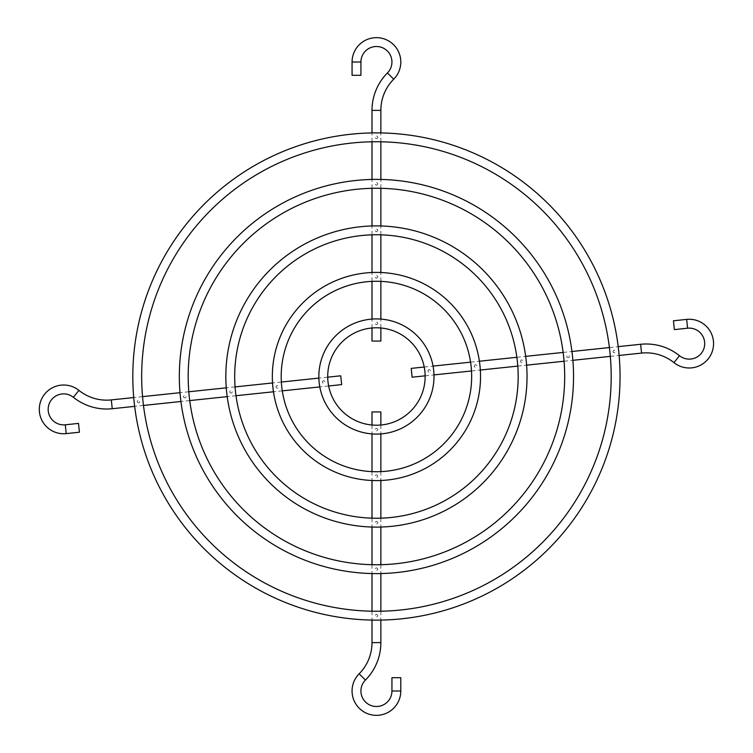 <?xml version="1.0" encoding="UTF-8"?>
<svg xmlns="http://www.w3.org/2000/svg" width="753" height="753" viewBox="0 0 753 753"><rect width="100%" height="100%" fill="white"/><g stroke="black" fill="none" stroke-linecap="round" stroke-linejoin="round"><path stroke-width="0.56" stroke-dasharray="3.77 2.82" d="M376.434 614.307C378.222 615.229 378.222 616.152 376.434 617.074C374.646 616.152 374.646 615.229 376.434 614.307M139.004 402.808C137.008 402.516 136.707 401.65 138.1 400.191C140.096 400.483 140.397 401.358 139.004 402.808M376.434 567.8C378.222 568.713 378.222 569.635 376.434 570.567C374.646 569.635 374.646 568.713 376.434 567.8M185.37 397.904C183.356 397.782 182.988 396.944 184.25 395.372C186.255 395.494 186.631 396.342 185.37 397.904M376.434 521.283C378.222 522.206 378.222 523.128 376.434 524.05C374.646 523.128 374.646 522.206 376.434 521.283M231.726 393C229.703 393.028 229.27 392.219 230.399 390.562C232.413 390.525 232.856 391.334 231.726 393M376.434 474.776C378.222 475.698 378.222 476.621 376.434 477.543C374.646 476.621 374.646 475.698 376.434 474.776M276.398 387.955C275.673 386.082 276.285 385.385 278.243 385.875C278.968 387.757 278.346 388.454 276.398 387.955M376.434 428.269C378.222 429.182 378.222 430.104 376.434 431.036C374.646 430.104 374.646 429.182 376.434 428.269M322.19 382.025C323.15 380.256 324.072 380.274 324.957 382.082C324.006 383.851 323.084 383.832 322.19 382.025M376.434 324.731C378.222 323.818 378.222 322.896 376.434 321.964C374.646 322.896 374.646 323.818 376.434 324.731M427.911 370.937C428.834 369.149 429.756 369.158 430.678 370.956C429.737 372.735 428.815 372.735 427.911 370.937M376.434 278.224C378.222 277.302 378.222 276.379 376.434 275.457C374.646 276.379 374.646 277.302 376.434 278.224M474.174 366.278C474.842 364.377 475.755 364.245 476.913 365.892C476.244 367.793 475.331 367.916 474.174 366.278M376.434 231.717C378.222 230.794 378.222 229.872 376.434 228.95C374.646 229.872 374.646 230.794 376.434 231.717M520.615 361.939C520.483 359.925 521.274 359.445 522.987 360.508C523.119 362.513 522.318 362.993 520.615 361.939M376.434 185.2C378.222 184.287 378.222 183.365 376.434 182.433C374.646 183.365 374.646 184.287 376.434 185.2M569.174 357.186C567.367 358.08 566.623 357.524 566.934 355.538C568.741 354.644 569.484 355.19 569.174 357.186M376.434 138.693C378.222 137.771 378.222 136.848 376.434 135.926C374.646 136.848 374.646 137.771 376.434 138.693M613.45 352.592C612.613 350.766 613.187 350.032 615.163 350.399C616.001 352.235 615.436 352.969 613.45 352.592M425.153 375.832L433.992 374.9M471.5 370.965L480.32 370.034M517.791 366.099L526.601 365.167M564.063 361.233L572.873 360.311M610.325 356.367L619.135 355.444M424.221 367.022L433.069 366.09M470.578 362.155L479.397 361.224M516.869 357.289L525.679 356.357M563.131 352.423L571.951 351.5M609.403 347.557L618.213 346.634M372.001 411.938L380.858 411.938M327.715 377.168L318.867 378.1M281.358 382.035L272.539 382.966M235.077 386.901L226.258 387.833M188.805 391.767L179.986 392.69M142.533 396.633L133.723 397.556M328.637 385.978L319.799 386.91M282.29 390.845L273.471 391.776M236 395.711L227.18 396.643M189.728 400.577L180.918 401.5M143.465 405.443L134.655 406.366M380.858 341.062L372.001 341.062M352.065 75.3L360.932 75.3M79.432 432.213L78.5 423.402M340.723 375.803L341.655 384.614M400.794 677.7L391.936 677.7M673.436 320.787L674.359 329.598M412.136 377.197L411.213 368.386M641.556 353.091L640.634 344.281M673.935 362.617L679.488 355.708M372.001 642.62L380.858 642.62M359.143 673.822L365.431 680.063M111.312 399.909L112.235 408.719M78.924 390.383L73.38 397.292M380.858 110.38L372.001 110.38M393.725 79.178L387.437 72.937M352.065 62.01L360.932 62.01M66.217 433.606L65.285 424.796M400.794 690.99L391.936 690.99M686.651 319.394L687.574 328.204M380.858 425.021L380.858 433.916M380.858 471.632L380.858 480.499M380.858 518.168L380.858 527.034M380.858 564.694L380.858 573.56M380.858 611.22L380.858 620.077M380.858 327.979L380.858 319.084M380.858 281.368L380.858 272.501M380.858 234.832L380.858 225.966M380.858 188.306L380.858 179.44M380.858 141.78L380.858 132.923M372.001 327.979L372.001 319.084M372.001 281.368L372.001 272.501M372.001 234.832L372.001 225.966M372.001 188.306L372.001 179.44M372.001 141.78L372.001 132.923M372.001 425.021L372.001 433.916M372.001 471.632L372.001 480.499M372.001 518.168L372.001 527.034M372.001 564.694L372.001 573.56M372.001 611.22L372.001 620.077"/><path stroke-width="1.13" d="M619.135 355.444L641.556 353.091A44.295 44.295 0 0 1 673.935 362.617A24.36 24.36 0 0 0 713.562 343.632A24.36 24.36 0 0 0 686.651 319.394L673.436 320.787L674.359 329.598L687.574 328.204L686.651 319.394M618.213 346.634L640.634 344.281A53.152 53.152 0 0 1 679.488 355.708A15.502 15.502 0 0 0 704.704 343.632A15.502 15.502 0 0 0 687.574 328.204M380.858 620.077L380.858 642.62L372.001 642.62A44.295 44.295 0 0 1 359.143 673.822A24.36 24.36 0 0 0 367.153 713.515A24.36 24.36 0 0 0 400.794 690.99L400.794 677.7L391.936 677.7L391.936 690.99L400.794 690.99M380.858 642.62A53.152 53.152 0 0 1 365.431 680.063A15.502 15.502 0 0 0 370.523 705.326A15.502 15.502 0 0 0 391.936 690.99M133.723 397.556L111.312 399.909A44.295 44.295 0 0 1 78.924 390.383A24.36 24.36 0 0 0 40.295 402.497A24.36 24.36 0 0 0 66.217 433.606L79.432 432.213L78.5 423.402L65.285 424.796L66.217 433.606M134.655 406.366L112.235 408.719A53.152 53.152 0 0 1 73.38 397.292A15.502 15.502 0 0 0 48.794 405.001A15.502 15.502 0 0 0 65.285 424.796M620.048 376.5A243.614 243.614 0 0 1 376.434 620.114A243.614 243.614 0 0 1 132.81 376.5A243.614 243.614 0 0 1 376.434 132.886A243.614 243.614 0 0 1 620.048 376.5M611.191 376.5A234.757 234.757 0 0 1 376.434 611.257A234.757 234.757 0 0 1 141.677 376.5A234.757 234.757 0 0 1 376.434 141.743A234.757 234.757 0 0 1 611.191 376.5M573.541 376.5A197.107 197.107 0 0 1 376.434 573.607A197.107 197.107 0 0 1 179.327 376.5A197.107 197.107 0 0 1 376.434 179.393A197.107 197.107 0 0 1 573.541 376.5M564.684 376.5A188.25 188.25 0 0 1 376.434 564.75A188.25 188.25 0 0 1 188.184 376.5A188.25 188.25 0 0 1 376.434 188.25A188.25 188.25 0 0 1 564.684 376.5M527.034 376.5A150.6 150.6 0 0 1 376.434 527.1A150.6 150.6 0 0 1 225.834 376.5A150.6 150.6 0 0 1 376.434 225.9A150.6 150.6 0 0 1 527.034 376.5M518.177 376.5A141.743 141.743 0 0 1 376.434 518.243A141.743 141.743 0 0 1 234.691 376.5A141.743 141.743 0 0 1 376.434 234.757A141.743 141.743 0 0 1 518.177 376.5M480.527 376.5A104.093 104.093 0 0 1 376.434 480.593A104.093 104.093 0 0 1 272.341 376.5A104.093 104.093 0 0 1 376.434 272.407A104.093 104.093 0 0 1 480.527 376.5M471.66 376.5A95.236 95.236 0 0 1 376.434 471.736A95.236 95.236 0 0 1 281.198 376.5A95.236 95.236 0 0 1 376.434 281.264A95.236 95.236 0 0 1 471.66 376.5M434.01 376.5A57.586 57.586 0 0 1 376.434 434.086A57.586 57.586 0 0 1 318.848 376.5A57.586 57.586 0 0 1 376.434 318.914A57.586 57.586 0 0 1 434.01 376.5M425.153 376.5A48.719 48.719 0 0 1 376.434 425.219A48.719 48.719 0 0 1 327.706 376.5A48.719 48.719 0 0 1 376.434 327.781A48.719 48.719 0 0 1 425.153 376.5M372.001 132.923L372.001 110.38L380.858 110.38A44.295 44.295 0 0 1 393.725 79.178A24.36 24.36 0 0 0 376.434 37.65A24.36 24.36 0 0 0 352.065 62.01L352.065 75.3L360.932 75.3L360.932 62.01L352.065 62.01M372.001 110.38A53.152 53.152 0 0 1 387.437 72.937A15.502 15.502 0 0 0 376.434 46.507A15.502 15.502 0 0 0 360.932 62.01M424.221 367.022L411.213 368.386L412.136 377.197L425.153 375.832M433.992 374.9L471.5 370.965M480.32 370.034L517.791 366.099M526.601 365.167L564.063 361.233M572.873 360.311L610.325 356.367M433.069 366.09L470.578 362.155M479.397 361.224L516.869 357.289M525.679 356.357L563.131 352.423M571.951 351.5L609.403 347.557M380.858 425.021L380.858 411.938L372.001 411.938L372.001 425.021M328.637 385.978L341.655 384.614L340.723 375.803L327.715 377.168M318.867 378.1L281.358 382.035M272.539 382.966L235.077 386.901M226.258 387.833L188.805 391.767M179.986 392.69L142.533 396.633M319.799 386.91L282.29 390.845M273.471 391.776L236 395.711M227.18 396.643L189.728 400.577M180.918 401.5L143.465 405.443M372.001 327.979L372.001 341.062L380.858 341.062L380.858 327.979M365.431 680.063L359.143 673.822M73.38 397.292L78.924 390.383M387.437 72.937L393.725 79.178M679.488 355.708L673.935 362.617M640.634 344.281L641.556 353.091M112.235 408.719L111.312 399.909M380.858 433.916L380.858 471.632M380.858 480.499L380.858 518.168M380.858 527.034L380.858 564.694M380.858 573.56L380.858 611.22M380.858 319.084L380.858 281.368M380.858 272.501L380.858 234.832M380.858 225.966L380.858 188.306M380.858 179.44L380.858 141.78M380.858 132.923L380.858 110.38M372.001 319.084L372.001 281.368M372.001 272.501L372.001 234.832M372.001 225.966L372.001 188.306M372.001 179.44L372.001 141.78M372.001 433.916L372.001 471.632M372.001 480.499L372.001 518.168M372.001 527.034L372.001 564.694M372.001 573.56L372.001 611.22M372.001 620.077L372.001 642.62"/></g></svg>

